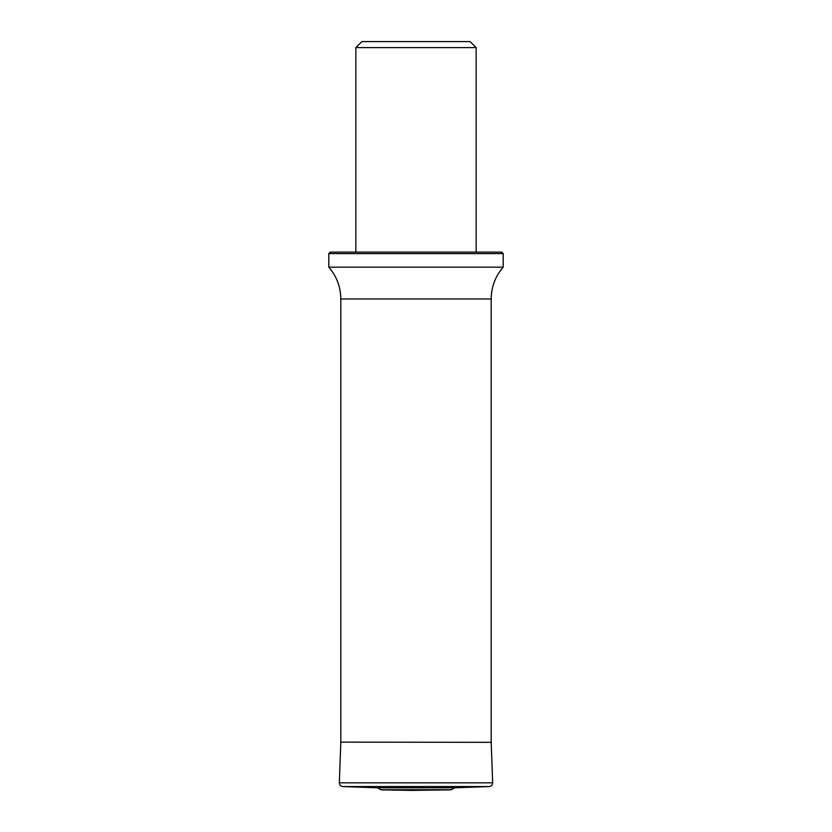 <?xml version="1.0" encoding="UTF-8"?>
<svg xmlns="http://www.w3.org/2000/svg" width="832" height="832" viewBox="0 0 832 832"><rect width="100%" height="100%" fill="white"/><g stroke="black" fill="none" stroke-linecap="round" stroke-linejoin="round"><path stroke-width="1.25" d="M355.857 47.611L361.868 41.6L470.132 41.6L476.143 47.611L355.857 47.611L355.857 252.106M328.786 253.614L330.294 252.106L501.706 252.106L503.214 253.614L328.786 253.614L328.786 267.145C336.669 276.286 340.683 286.894 340.818 298.969L340.818 742.331L339.331 782.829C339.466 785.023 340.621 786.271 342.805 786.562L377.52 787.81L454.48 787.81L489.195 786.562C491.379 786.271 492.534 785.023 492.669 782.829L491.182 742.134M503.214 253.614L503.214 267.145L328.786 267.145M340.818 742.134L491.192 742.331L491.182 298.969L340.818 298.969M380.744 789.745L451.256 789.745L381.181 789.87L377.52 787.81M381.181 789.87L411.549 790.4L450.819 789.87M339.331 782.829L492.669 782.829M342.805 786.562L489.195 786.562M476.143 47.611L476.143 252.106M491.182 298.969C491.317 286.894 495.331 276.286 503.214 267.145M451.256 789.745L454.48 787.81"/></g></svg>
